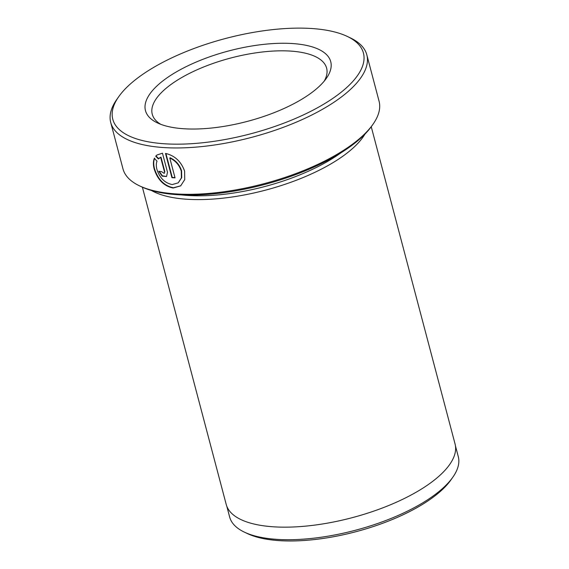 <?xml version="1.0" encoding="UTF-8"?>
<svg xmlns="http://www.w3.org/2000/svg" width="569" height="569" viewBox="0 0 569 569"><rect width="100%" height="100%" fill="white"/><g stroke="black" fill="none" stroke-linecap="round" stroke-linejoin="round"><path stroke-width="0.85" d="M182.862 128.686A95.805 36.43 165.2 0 1 157.492 122.94A95.805 36.43 165.2 0 1 176.049 72.085A95.805 36.43 165.2 0 1 293.355 43.607A95.805 36.43 165.2 0 1 326.371 78.316A95.805 36.43 165.2 0 1 182.862 128.686M324.216 81.125A90.172 34.289 -14.8 0 0 326.62 68.152A90.172 34.289 -14.8 0 0 291.435 51.146A90.172 34.289 -14.8 0 0 196.07 70.229A90.172 34.289 -14.8 0 0 152.257 114.22A90.172 34.289 -14.8 0 0 160.757 124.319M154.676 158.125C153.474 161.013 153.41 164.519 154.483 168.63C157.898 179.47 164.213 185.857 173.445 187.784L180.757 185.8M157.008 161.141C156.112 163.438 156.084 166.169 156.902 169.334C159.676 177.969 164.775 183.04 172.201 184.555L178.204 182.862L181.383 177.912L181.269 171.113C179.349 165.088 175.522 160.714 169.79 158.004L175.039 177.869A132.442 50.364 165.2 0 1 171.923 177.699L165.508 153.417C174.733 155.557 181.098 161.454 184.612 171.105L184.719 179.626L180.657 185.878L173.118 188.033C163.886 186.099 157.563 179.712 154.156 168.886C153.089 164.775 153.153 161.269 154.348 158.374L157.008 161.141M169.79 158.004L170.11 157.748C175.842 160.458 179.669 164.832 181.589 170.864L181.71 177.656L178.204 182.862M373.036 124.206L371.877 125.856A130.749 49.716 165.2 0 1 176.027 194.591A130.749 49.716 165.2 0 1 141.411 186.753L139.59 185.885A132.442 50.364 -14.8 0 0 174.655 193.83A132.442 50.364 -14.8 0 0 373.036 124.206A132.442 50.364 -14.8 0 0 379.068 101.197L366.82 54.837A132.442 50.364 165.2 0 1 302.473 119.447A132.442 50.364 165.2 0 1 162.4 147.471A132.442 50.364 165.2 0 1 110.727 122.499A132.442 50.364 165.2 0 1 116.759 99.49L118.693 96.737A129.625 49.29 -14.8 0 0 163.36 143.701A129.625 49.29 -14.8 0 0 322.068 105.173A129.625 49.29 -14.8 0 0 347.168 36.373A129.625 49.29 -14.8 0 0 312.85 28.592A129.625 49.29 -14.8 0 0 118.693 96.737M452.888 477.121L450.954 479.873A115.422 43.891 165.2 0 1 278.07 540.55A115.422 43.891 165.2 0 1 247.508 533.622L244.478 532.186A118.238 44.958 -14.8 0 0 275.78 539.284A118.238 44.958 -14.8 0 0 452.888 477.121A118.238 44.958 -14.8 0 0 458.273 456.58L455.449 445.883M347.168 36.373L350.205 37.81A132.442 50.364 165.2 0 1 366.82 54.837M181.483 194.904A115.535 43.934 -14.8 0 0 186.796 195.395A115.535 43.934 -14.8 0 0 341.059 152.741M151.475 190.494A118.352 45.001 -14.8 0 0 185.835 199.171A118.352 45.001 -14.8 0 0 364.971 134.085M371.244 126.738L455.058 443.955A118.352 45.001 165.2 0 1 397.553 501.694A118.352 45.001 165.2 0 1 272.387 526.73A118.352 45.001 165.2 0 1 226.206 504.419L142.392 187.208M110.727 122.499L122.975 168.858A132.442 50.364 -14.8 0 0 139.59 185.885M164.519 171.98L160.65 157.336L158.381 158.936L155.693 156.198L156.902 155.038L162.464 153.196L167.499 172.258L166.539 176.518L162.151 176.134L158.758 171.283A132.442 50.364 -14.8 0 0 161.61 171.66L164.213 173.396L164.846 171.731L164.213 173.396M226.818 506.289L229.641 516.986A118.238 44.958 -14.8 0 0 244.478 532.186M159.27 158.125L160.65 157.336M157.087 154.903L156.013 155.949L158.701 158.687M159.178 171.34L162.407 175.835L166.575 176.461M160.977 157.087L164.846 171.731M165.92 153.495L172.251 177.45L171.923 177.699M172.251 177.45A132.442 50.364 -14.8 0 0 174.968 177.606"/></g></svg>
